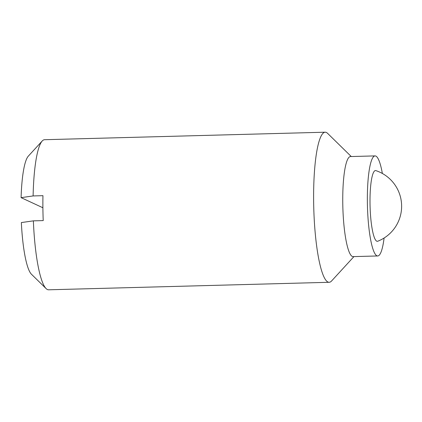 <?xml version="1.0" encoding="UTF-8"?>
<svg xmlns="http://www.w3.org/2000/svg" width="422" height="422" viewBox="0 0 422 422"><rect width="100%" height="100%" fill="white"/><g stroke="black" fill="none" stroke-linecap="round" stroke-linejoin="round"><path stroke-width="0.63" d="M353.942 256.597L331.581 280.978A75.074 13.425 -91.5 0 1 329.176 282.292L48.604 289.798A75.074 13.425 -91.5 0 1 46.13 288.611L31.455 274.237A60.056 10.74 -91.5 0 1 21.358 222.568L33.37 220.859L43.218 220.595A75.074 13.425 -91.5 0 1 42.954 195.676L33.111 195.94L21.1 197.644A60.056 10.74 -91.5 0 1 28.3 156.161L42.184 141.022A75.074 13.425 -91.5 0 1 44.59 139.708L325.162 132.202A75.074 13.425 -91.5 0 1 326.385 132.482A75.074 13.425 -91.5 0 1 327.636 133.389L351.262 156.536M33.111 195.94A75.074 13.425 -91.5 0 1 42.184 141.022M21.1 197.644L42.891 207.761M329.176 282.292A75.074 13.425 -91.5 0 1 313.752 207.608A75.074 13.425 -91.5 0 1 325.162 132.202M46.13 288.611A75.074 13.425 -91.5 0 1 33.37 220.859M384.094 238.019A50.049 8.946 -91.5 0 1 377.732 255.959L353.119 256.618A50.049 8.946 -91.5 0 1 342.838 206.827A50.049 8.946 -91.5 0 1 350.445 156.557L375.058 155.903A50.049 8.946 -91.5 0 1 375.87 156.087A50.049 8.946 -91.5 0 1 382.364 173.474M377.732 255.959A50.049 8.946 -91.5 0 1 367.446 206.168A50.049 8.946 -91.5 0 1 375.058 155.903M377.743 241.226A35.39 6.33 -91.5 0 1 370.068 206.1A35.39 6.33 -91.5 0 1 375.854 170.615A37.537 37.537 0 0 1 377.743 241.226"/></g></svg>
